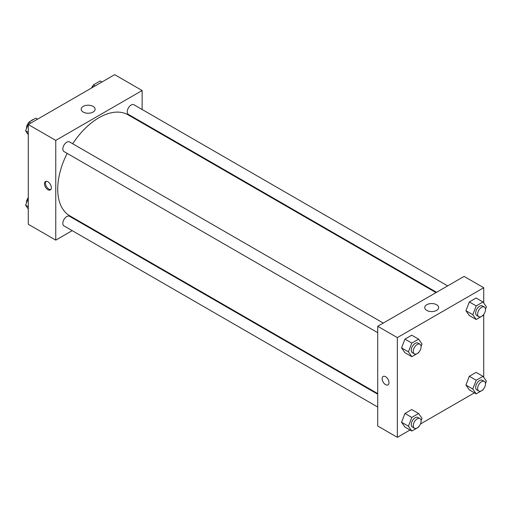 <?xml version="1.0" encoding="UTF-8"?>
<svg xmlns="http://www.w3.org/2000/svg" width="512" height="512" viewBox="0 0 512 512"><rect width="100%" height="100%" fill="white"/><g stroke="black" fill="none" stroke-linecap="round" stroke-linejoin="round"><path stroke-width="0.77" d="M26.707 132.41A8.326 4.806 120 0 0 27.622 133.715M33.709 119.347A8.326 4.806 120 0 0 30.701 121.088M72.198 230.643L55.763 240.134L28.275 224.262L28.275 124.525L114.656 74.656L142.138 90.522L142.138 109.498M142.138 122.323L142.138 122.944M83.232 106.381A6.963 4.019 180 0 1 90.816 105.51A6.963 4.019 180 0 1 95.117 109.222A6.963 4.019 180 0 1 88.154 113.242A6.963 4.019 180 0 1 81.19 109.222A6.963 4.019 180 0 1 83.232 106.381M55.763 240.134L55.763 140.39L28.275 124.525M55.763 140.39L142.138 90.522M47.91 189.696A4.858 2.803 60 0 1 44.736 185.414A4.858 2.803 60 0 1 45.478 181.523A4.858 2.803 60 0 1 50.336 184.326A4.858 2.803 60 0 1 50.336 189.939A4.858 2.803 60 0 1 47.91 189.696M46.022 181.325A4.858 2.803 -120 0 0 45.875 185.299A4.858 2.803 -120 0 0 48.896 189.126A4.858 2.803 -120 0 0 50.784 189.562M83.84 223.923L83.302 224.23M383.264 323.066L69.53 141.933A5.555 3.206 120 0 0 63.981 145.139A5.555 3.206 120 0 0 63.981 151.546L377.715 332.685M377.715 394.208L69.53 216.282A5.555 3.206 120 0 0 65.254 217.773A5.555 3.206 120 0 0 62.829 223.36A5.555 3.206 120 0 0 63.981 225.901L377.715 407.034M447.654 285.888L133.92 104.755A5.555 3.206 120 0 0 129.645 106.246A5.555 3.206 120 0 0 127.219 111.834A5.555 3.206 120 0 0 128.371 114.374L436.55 292.301M67.155 153.382A58.304 33.658 120 0 0 57.722 189.126A58.304 33.658 120 0 0 69.798 215.821L377.715 393.594M436.013 292.608L128.102 114.835A58.304 33.658 120 0 0 72.71 143.763M410.042 430.016L397.344 437.344L377.715 426.01L377.715 326.272L464.09 276.403L483.725 287.738L483.725 303.008M420.454 424.006L474.432 392.838M401.536 347.878L404.941 352.717L401.536 347.878L404.941 339.117L401.536 347.878L408.41 351.846L411.808 343.078L418.611 339.155L422.01 343.994L421.082 346.381M411.738 335.187L404.941 339.117L411.738 335.187L418.611 339.155M465.926 310.701L469.331 315.539L465.926 310.701L469.331 301.939L465.926 310.701L472.8 314.669L476.198 305.907L483.002 301.978L486.4 306.816L485.472 309.21M476.128 298.01L469.331 301.939L476.128 298.01L483.002 301.978M465.926 385.056L469.331 389.894L465.926 385.056L469.331 376.288L465.926 385.056L472.8 389.018L476.198 380.256L483.002 376.333L486.4 381.171L485.472 383.558M476.128 372.365L469.331 376.288L476.128 372.365L483.002 376.333M397.344 437.344L397.344 337.606L483.725 287.738M483.725 314.413L483.725 377.357M401.536 422.227L404.941 427.066L401.536 422.227L404.941 413.466L401.536 422.227L408.41 426.195L411.808 417.434L418.611 413.504L422.01 418.342L421.082 420.736M411.738 409.542L404.941 413.466L411.738 409.542L418.611 413.504M426.778 310.413A6.963 4.019 180 0 1 424.736 307.571A6.963 4.019 180 0 1 431.699 303.552A6.963 4.019 180 0 1 438.662 307.571A6.963 4.019 180 0 1 434.362 311.283A6.963 4.019 180 0 1 426.778 310.413M397.344 337.606L377.715 326.272M388.998 382.656A4.858 2.803 60 0 1 387.994 384.883A4.858 2.803 60 0 1 383.136 382.074A4.858 2.803 60 0 1 383.136 376.467A4.858 2.803 60 0 1 386.88 377.766A4.858 2.803 60 0 1 388.998 382.656M383.136 376.467A4.858 2.803 -120 0 0 383.136 382.074A4.858 2.803 -120 0 0 388 384.883M418.816 352.218L418.611 352.755L411.808 356.685L408.41 351.846M419.949 344.243L417.984 343.11A5.555 3.206 120 0 0 413.709 344.595A5.555 3.206 120 0 0 411.283 350.182A5.555 3.206 120 0 0 412.435 352.73L414.394 353.862A5.555 3.206 120 0 0 419.949 350.656A5.555 3.206 120 0 0 419.949 344.243A5.555 3.206 120 0 0 415.667 345.728A5.555 3.206 120 0 0 413.248 351.315A5.555 3.206 120 0 0 414.394 353.862M411.808 356.685L404.941 352.717M411.808 343.078L404.941 339.117M483.206 315.04L483.002 315.578L476.198 319.507L472.8 314.669M484.339 307.066L482.374 305.933A5.555 3.206 120 0 0 478.099 307.424A5.555 3.206 120 0 0 475.674 313.011A5.555 3.206 120 0 0 476.826 315.552L478.784 316.685A5.555 3.206 120 0 0 484.339 313.478A5.555 3.206 120 0 0 484.339 307.066A5.555 3.206 120 0 0 480.058 308.557A5.555 3.206 120 0 0 477.638 314.144A5.555 3.206 120 0 0 478.784 316.685M476.198 319.507L469.331 315.539M476.198 305.907L469.331 301.939M418.816 426.566L418.611 427.11L411.808 431.034L408.41 426.195M419.949 418.592L417.984 417.459A5.555 3.206 120 0 0 413.709 418.95A5.555 3.206 120 0 0 411.283 424.538A5.555 3.206 120 0 0 412.435 427.078L414.394 428.211A5.555 3.206 120 0 0 419.949 425.005A5.555 3.206 120 0 0 419.949 418.592A5.555 3.206 120 0 0 415.667 420.083A5.555 3.206 120 0 0 413.248 425.67A5.555 3.206 120 0 0 414.394 428.211M411.808 431.034L404.941 427.066M411.808 417.434L404.941 413.466M483.206 389.395L483.002 389.933L476.198 393.856L472.8 389.018M484.339 381.421L482.374 380.288A5.555 3.206 120 0 0 478.099 381.773A5.555 3.206 120 0 0 475.674 387.36A5.555 3.206 120 0 0 476.826 389.901L478.784 391.034A5.555 3.206 120 0 0 484.339 387.834A5.555 3.206 120 0 0 484.339 381.421A5.555 3.206 120 0 0 480.058 382.906A5.555 3.206 120 0 0 477.638 388.493A5.555 3.206 120 0 0 478.784 391.034M476.198 393.856L469.331 389.894M476.198 380.256L469.331 376.288M28.275 134.643L25.6 130.829L28.998 122.067L35.802 118.144L37.568 119.162M28.275 132.378L25.6 130.829M30.765 123.091L28.998 122.067M28.794 122.605A5.555 3.206 120 0 0 26.509 128.038A5.555 3.206 120 0 0 26.528 128.442M92.371 87.52L93.389 84.89L100.192 80.966L101.958 81.984M95.155 85.914L93.389 84.89M93.184 85.434A5.555 3.206 120 0 0 91.546 87.994M28.275 208.992L25.6 205.184L28.275 198.285M28.275 206.733L25.6 205.184M28.275 197.587A5.555 3.206 120 0 0 26.509 202.394A5.555 3.206 120 0 0 26.528 202.79"/></g></svg>

